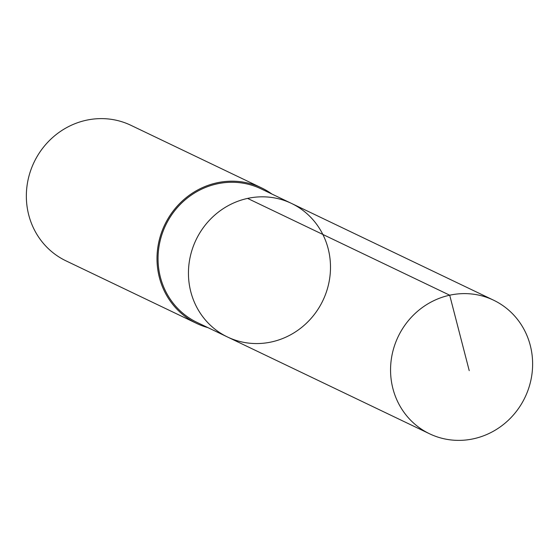 <?xml version="1.0" encoding="UTF-8"?>
<svg xmlns="http://www.w3.org/2000/svg" width="559" height="559" viewBox="0 0 559 559"><rect width="100%" height="100%" fill="white"/><g stroke="black" fill="none" stroke-linecap="round" stroke-linejoin="round"><path stroke-width="0.84" d="M227.478 336.986L197.082 322.431A74.061 70.315 -64.4 0 1 173.905 211.756A74.061 70.315 -64.4 0 1 261.06 188.844L291.456 203.399A74.061 70.315 115.6 0 0 196.055 239.825A74.061 70.315 115.6 0 0 227.478 336.986A74.061 70.315 115.6 0 0 314.633 314.074A74.061 70.315 115.6 0 0 291.456 203.399A74.061 70.315 115.6 0 0 196.055 239.825A74.061 70.315 115.6 0 0 227.478 336.986L429.591 433.798A74.067 70.322 -64.4 0 1 406.421 323.116A74.067 70.322 -64.4 0 1 493.583 300.19A74.067 70.322 -64.4 0 1 516.761 410.879A74.067 70.322 -64.4 0 1 429.591 433.798M207.969 327.644A75.144 71.342 -64.4 0 1 196.614 323.409A75.144 71.342 -64.4 0 1 173.101 211.113A75.144 71.342 -64.4 0 1 261.528 187.866A75.144 71.342 -64.4 0 1 271.947 194.057M196.614 323.409L65.962 260.836A75.144 71.342 -64.4 0 1 42.442 148.54A75.144 71.342 -64.4 0 1 130.876 125.293L261.528 187.866M469.225 370.652L449.702 295.201L247.588 198.41M291.456 203.399L493.583 300.19"/></g></svg>
